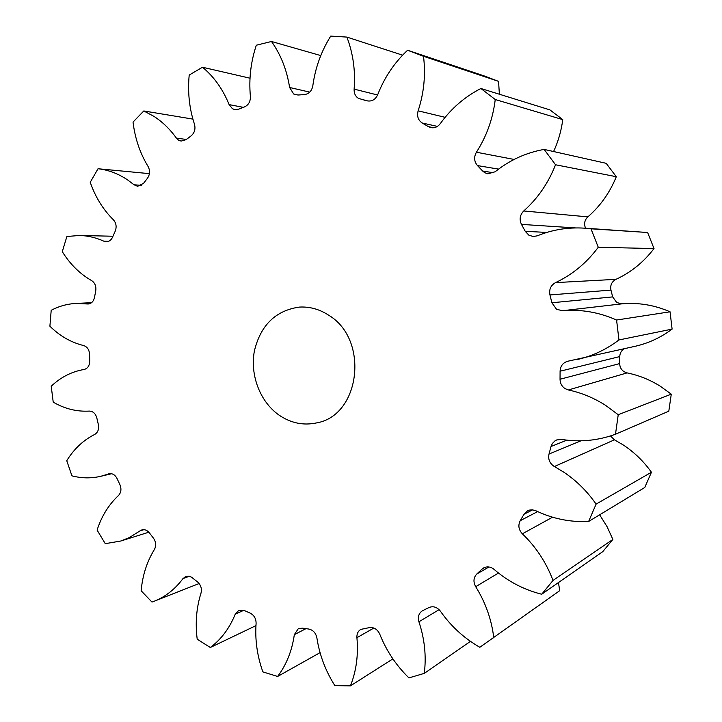 <?xml version="1.0" encoding="UTF-8"?>
<svg xmlns="http://www.w3.org/2000/svg" width="722" height="722" viewBox="0 0 722 722"><rect width="100%" height="100%" fill="white"/><g stroke="black" fill="none" stroke-linecap="round" stroke-linejoin="round"><path stroke-width="1.08" d="M328.88 315.333C319.539 309.206 309.657 306.462 299.233 307.103C275.551 310.577 260.597 325.216 254.379 351.009C249.902 374.835 259.884 401.36 278.548 414.753C290.443 423.047 303.132 425.763 316.642 422.893C360.296 415.538 369.474 339.683 328.88 315.333M610.487 435.953L614.431 439.815L554.406 466.52L553.521 465.988C549.469 462.892 547.971 458.903 549.027 454.021L580.984 440.799M627.084 372.895L568.367 389.97L564.983 388.571C561.752 386.324 560.101 383.22 560.046 379.24L619.702 363.581C619.747 367.047 621.2 369.754 624.079 371.695L627.084 372.895C638.672 375.25 649.647 379.628 659.998 386.026L671.279 394.167L668.807 411.179L615.487 434.238L618.231 414.717L671.279 394.167M622.12 303.827L562.537 310.722L556.545 309.287L551.897 302.762L612.662 296.904L616.787 302.59L622.12 303.827C638.492 302.392 654.466 305.054 670.052 311.796L672.101 329.115C660.91 337.472 648.69 343.176 635.414 346.235L567.745 361.244C562.934 362.697 560.389 366.018 560.091 371.216L560.046 379.24M598.267 247.267L654.015 248.567C643.627 262.176 630.938 272.438 615.947 279.342C611.714 281.697 610.054 285.28 610.956 290.1L549.947 294.946C548.919 289.423 550.778 285.307 555.525 282.618C572.338 274.712 586.589 262.934 598.267 247.267L590.993 228.802L584.26 228.143C567.88 227.159 552.222 229.713 537.303 235.814L533.296 236.527L528.883 235.201L525.237 231.311L546.816 232.43M575.678 227.926L521.474 224.398C519.145 219.416 519.903 214.93 523.748 210.968C537.755 198.451 548.35 183.054 555.534 164.76L544.126 149.409C525.914 152.712 509.597 160.167 495.157 171.773L487.873 173.821L484.751 172.702L482.684 171.042L493.649 172.784M498.577 169.119L477.486 165.591C474.101 161.557 473.74 157.098 476.421 152.225C486.619 136.314 492.9 118.742 495.247 99.528L480.897 88.499C464.634 96.865 451.088 108.598 440.267 123.679C437.731 126.946 434.608 128.263 430.899 127.632L428.39 126.63L433.597 127.767M437.397 126.404L422.126 122.975C418.092 120.141 416.756 116.098 418.128 110.827L445.131 117.334M418.128 110.827C423.985 92.957 425.772 74.781 423.507 56.289L407.578 50.242C394.356 62.679 384.402 77.489 377.723 94.672C375.467 99.51 372.038 101.576 367.408 100.89L358.491 98.418C355.395 96.387 353.942 93.282 354.123 89.122L377.588 94.997M354.123 89.122C355.549 70.81 353.13 53.464 346.876 37.084L330.73 36.1C321.209 51.352 315.243 67.922 312.816 85.801C311.769 91.008 308.98 93.932 304.458 94.582L297.987 95.024L293.701 94.022L289.603 87.479L309.756 92.127M289.603 87.479C286.896 70.07 280.867 54.737 271.499 41.479L256.31 45.224C250.769 62.002 248.792 79.041 250.39 96.342C250.543 101.486 248.576 105.006 244.496 106.919L238.558 109.203L234.758 109.6L232.421 108.697L229.118 104.609L243.359 107.343M229.118 104.609C222.872 89.221 214.001 76.758 202.512 67.236L189.2 75.061C187.567 92.154 189.317 108.544 194.462 124.211C195.689 128.958 194.597 132.821 191.195 135.781L186.141 139.644L181.096 141.097L178.469 140.113L176.367 138.082L186.339 139.481M176.367 138.082C169.905 129.067 162.396 121.81 153.84 116.305L143.795 110.962L133.029 122.081C135.014 138.462 140.032 153.263 148.082 166.475C150.221 170.572 150.005 174.516 147.441 178.298L143.507 183.388L137.631 186.294L134.03 184.769L141.377 185.364M554.406 466.52L563.909 472.242C576.463 480.69 587.194 491.312 596.101 504.109L651.434 472.251L644.764 487.485L588.638 521.474L596.101 504.109M614.431 439.815L622.887 444.734C634.042 452.008 643.555 461.178 651.434 472.251M568.367 389.97C581.4 392.741 593.773 397.849 605.469 405.277L618.231 414.717M422.235 123.038L428.39 126.63M143.795 110.962L192.9 119.112M149.418 173.65L98.03 168.74C108.3 169.914 118.083 173.587 127.37 179.742L134.03 184.769M566.914 440.149L551.048 446.485L549.027 454.021M551.048 446.485L552.348 443.516L555.038 440.808L556.734 439.933L561.707 439.427C579.928 442.36 597.861 440.637 615.487 434.238M562.537 310.722C580.939 309.115 598.953 312.22 616.579 320.026L618.953 339.945C606.336 349.502 592.563 356 577.645 359.439M549.947 294.946L551.897 302.762M521.474 224.398L525.237 231.311M477.486 165.591L482.684 171.042M98.03 168.74L90.232 182.305C95.394 197.124 103.12 209.615 113.39 219.786C116.233 223.044 116.838 226.843 115.213 231.175L112.56 237.15C111.161 240.146 109.067 241.68 106.287 241.762L103.941 241.22L108.634 241.301M109.807 473.614L100.854 476.276C91.252 478.506 81.613 478.361 71.929 475.843L66.749 460.708C73.987 448.958 83.31 440.194 94.717 434.427C97.957 432.424 99.167 429.121 98.345 424.509L96.829 417.984C95.539 413.507 93.03 411.206 89.302 411.089C76.722 411.802 64.691 408.823 53.22 402.154L51.226 386.252C60.729 377.191 71.686 371.604 84.104 369.474C87.696 368.527 89.573 365.729 89.718 361.072L89.582 354.385C89.248 349.71 87.263 346.759 83.617 345.54C71.09 342.481 59.845 336.037 49.899 326.209L51.199 310.289C58.996 306.182 67.263 303.899 76 303.439L88.201 303.998C91.45 303.592 93.544 301.435 94.456 297.518L95.728 291.002C96.378 286.372 95.033 282.925 91.676 280.632C79.916 273.909 70.124 264.252 62.282 251.662L66.875 236.509L79.375 235.462C87.723 235.67 95.909 237.592 103.941 241.22M108.381 473.948L109.085 473.731C112.442 473.217 115.096 474.823 117.045 478.551L119.879 484.57C121.639 488.902 121.179 492.548 118.489 495.509C108.733 504.642 101.603 516.167 97.1 530.074L105.268 543.675L120.755 541.022L148.822 532.213M143.913 529.668L140.032 530.869L129.337 537.574L120.755 541.022M140.032 530.869L141.864 529.912C144.671 529.199 147.18 530.192 149.373 532.881L153.398 538.071C156.042 541.888 156.376 545.688 154.418 549.469C146.954 561.572 142.532 575.335 141.142 590.767L151.999 602.085L199.119 583.52M189.218 576.246L182.946 578.647C175.013 589.242 165.428 596.787 154.183 601.273M182.946 578.647L185.744 576.481L189.128 576.228L191.556 577.221L197.494 581.896C200.896 584.964 202.061 588.719 200.996 593.141C196.411 607.662 195.148 623.014 197.205 639.205L210.31 647.499L255.949 625.631M243.819 610.307L235.237 614.187C229.506 628.284 221.203 639.385 210.31 647.499M235.237 614.187L238.747 610.37L244.316 610.514L250.137 613.104C254.153 615.198 256.13 618.673 256.093 623.51C254.911 639.728 257.167 655.847 262.871 671.893L277.609 676.46L320.063 652.643M305.929 628.672L294.332 634.656C291.995 650.838 286.417 664.772 277.609 676.46M294.332 634.656L298.222 628.781L302.356 628.149L308.646 629.024C313.05 629.954 315.794 632.905 316.886 637.878C319.494 654.863 325.487 670.783 334.864 685.638L350.432 685.864L392.885 658.888M373.861 628.05L356.921 637.697C358.473 655.016 356.307 671.072 350.432 685.864M356.921 637.697C356.695 633.916 357.986 631.154 360.783 629.404L369.592 627.571C374.122 627.192 377.516 629.385 379.763 634.151C386.378 650.793 396.098 665.377 408.923 677.895L424.283 673.373L470.464 641.38M439.111 609.648L418.922 621.795C424.653 639.087 426.44 656.28 424.283 673.373M418.922 621.795C417.614 616.985 418.742 613.33 422.316 610.839L428.868 607.581C433.2 605.803 437.054 607.021 440.429 611.218C450.97 626.263 464.111 638.284 479.832 647.282L559.712 590.695L558.458 582.564M498.487 573.024L475.699 586.697C485.59 602.59 491.628 619.675 493.794 637.941M475.699 586.697C473.1 581.86 473.461 577.636 476.782 574.026L488.965 566.978M485.383 567.185L481.89 569.198L476.782 574.026M481.89 569.198L483.514 567.97C487.079 566.174 490.608 566.644 494.083 569.396C508.135 581.517 524.01 589.793 541.717 594.233L553.016 580.434L612.879 539.442L607.076 526.69L599.639 514.813M552.565 517.196L522.358 533.82C536.004 546.915 546.22 562.447 553.016 580.434M522.358 533.82C518.622 529.713 517.909 525.336 520.237 520.679L537.646 511.591M532.619 509.84L523.991 514.263L520.237 520.679M523.991 514.263L527.647 510.752L529.316 510.111L532.313 509.813L535.914 510.779C552.646 518.766 570.227 522.331 588.638 521.474M541.717 594.233L602.753 551.671L612.879 539.442M423.507 56.289L498.559 81.36L484.245 75.936L407.578 50.242M498.559 81.36L499.38 94.23M495.247 99.528L562.745 119.608L549.938 109.897L480.897 88.499M562.745 119.608C561.346 130.745 558.287 141.386 553.584 151.53M555.534 164.76L616.29 176.719L606.182 163.316L544.126 149.409M616.29 176.719C609.855 192.603 600.379 205.996 587.843 216.871C584.513 220.174 583.764 223.964 585.587 228.233M584.26 228.143L647.616 232.502L654.015 248.567M610.956 290.1L612.662 296.904M624.178 348.807C621.344 350.585 619.873 353.175 619.774 356.578L619.702 363.581M618.953 339.945L672.101 329.115M616.579 320.026L670.052 311.796M590.993 228.802L647.616 232.502M346.876 37.084L402.596 55.17M271.499 41.479L320.767 55.585M202.512 67.236L250.011 78.202M87.154 303.944L89.23 303.845M476.421 152.225L514.127 159.445M523.748 210.968L587.843 216.871M555.525 282.618L615.947 279.342M619.774 356.578L560.091 371.216M100.854 476.276L111.612 473.722M76 303.439L91.568 302.68M79.375 235.462L112.957 236.238M363.879 100.024L368.067 101.017"/></g></svg>
